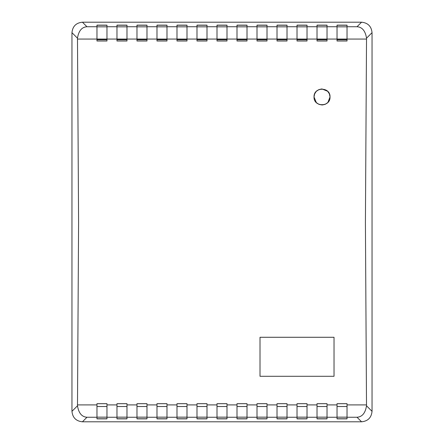 <?xml version="1.0" encoding="UTF-8"?>
<svg xmlns="http://www.w3.org/2000/svg" width="444" height="444" viewBox="0 0 444 444"><rect width="100%" height="100%" fill="white"/><g stroke="black" fill="none" stroke-linecap="round" stroke-linejoin="round"><path stroke-width="0.67" d="M361.566 421.8L357.015 417.249C362.182 416.916 365.345 413.098 366.511 405.799L365.412 222.644L366.528 38.19C365.362 30.886 362.199 27.067 357.026 26.734L347.03 26.734L347.03 41.003L337.029 41.003L337.029 39.061L327.028 39.061L327.028 41.003L317.022 41.003L317.022 39.061L307.02 39.061L307.02 41.003L297.019 41.003L297.019 39.061L287.018 39.061L287.018 41.003L277.012 41.003L277.012 39.061L267.011 39.061L267.011 41.003L257.009 41.003L257.009 39.061L247.008 39.061L247.008 41.003L237.002 41.003L237.002 39.061L227.001 39.061L227.001 41.003L216.999 41.003L216.999 39.061L206.998 39.061L206.998 41.003L196.992 41.003L196.992 39.061L186.991 39.061L186.991 41.003L176.989 41.003L176.989 39.061L166.988 39.061L166.988 41.003L156.982 41.003L156.982 39.061L146.981 39.061L146.981 41.003L136.98 41.003L136.98 39.061L126.978 39.061L126.978 41.003L116.972 41.003L116.972 39.061L106.971 39.061L106.971 41.003L96.97 41.003L96.97 39.061L77.489 39.061L78.588 222.644L77.489 405.799C78.655 413.098 81.818 416.916 86.985 417.249L82.434 421.8L361.566 421.8C367.91 421.173 371.4 417.682 372.039 411.327L372.039 32.673C371.412 26.329 367.921 22.838 361.566 22.2L82.434 22.2C76.091 22.827 72.6 26.318 71.961 32.673L71.961 36.952M357.015 417.249L347.03 417.249L347.03 403.69L337.029 403.69L337.029 417.249L327.028 417.249L327.028 403.69L317.022 403.69L317.022 417.249L307.02 417.249L307.02 403.69L297.019 403.69L297.019 417.249L287.018 417.249L287.018 403.69L277.012 403.69L277.012 417.249L267.011 417.249L267.011 403.69L257.009 403.69L257.009 417.249L247.008 417.249L247.008 403.69L237.002 403.69L237.002 417.249L227.001 417.249L227.001 403.69L216.999 403.69L216.999 417.249L206.998 417.249L206.998 403.69L196.992 403.69L196.992 417.249L186.991 417.249L186.991 403.69L176.989 403.69L176.989 417.249L166.988 417.249L166.988 403.69L156.982 403.69L156.982 417.249L146.981 417.249L146.981 403.69L136.98 403.69L136.98 417.249L126.978 417.249L126.978 403.69L116.972 403.69L116.972 417.249L106.971 417.249L106.971 403.69L96.97 403.69L96.97 417.249L86.985 417.249M327.933 102.364L330.025 96.959C330.497 86.663 313.547 86.663 314.025 96.97C313.542 107.276 330.514 107.282 330.025 96.959L329.404 93.956M347.03 417.249L347.03 418.859L337.029 418.859L337.029 417.249M347.03 403.713L337.029 403.713M327.028 417.249L327.028 418.859L317.022 418.859L317.022 417.249M327.028 403.713L317.022 403.713M307.02 417.249L307.02 418.859L297.019 418.859L297.019 417.249M307.02 403.713L297.019 403.713M287.018 417.249L287.018 418.859L277.012 418.859L277.012 417.249M287.018 403.713L277.012 403.713M267.011 417.249L267.011 418.859L257.009 418.859L257.009 417.249M267.011 403.713L257.009 403.713M247.008 417.249L247.008 418.859L237.002 418.859L237.002 417.249M247.008 403.713L237.002 403.713M227.001 417.249L227.001 418.859L216.999 418.859L216.999 417.249M216.999 403.713L227.001 403.713M206.998 417.249L206.998 418.859L196.992 418.859L196.992 417.249M206.998 403.713L196.992 403.713M186.991 417.249L186.991 418.859L176.989 418.859L176.989 417.249M186.991 403.713L176.989 403.713M166.988 417.249L166.988 418.859L156.982 418.859L156.982 417.249M166.988 403.713L156.982 403.713M146.981 417.249L146.981 418.859L136.98 418.859L136.98 417.249M146.981 403.713L136.98 403.713M126.978 417.249L126.978 418.859L116.972 418.859L116.972 417.249M126.978 403.713L116.972 403.713M106.971 417.249L106.971 418.859L96.97 418.859L96.97 417.249M106.971 403.713L96.97 403.713M347.03 40.987L337.029 40.987M327.028 40.987L317.022 40.987M307.02 40.987L297.019 40.987M287.018 40.987L277.012 40.987M267.011 40.987L257.009 40.987M247.008 40.987L237.002 40.987M227.001 40.987L216.999 40.987M206.998 40.987L196.992 40.987M186.991 40.987L176.989 40.987M166.988 40.987L156.982 40.987M146.981 40.987L136.98 40.987M126.978 40.987L116.972 40.987M106.971 40.987L96.97 40.987M136.98 417.166L146.981 417.166L136.98 417.16M116.972 417.166L126.978 417.166L116.972 417.16M347.03 26.734L347.03 25.142L337.029 25.142L337.029 39.061L366.511 39.061M327.028 39.061L327.028 25.142L317.022 25.142L317.022 39.061L327.028 39.078M307.02 39.061L307.02 25.142L297.019 25.142L297.019 39.061L307.02 39.078M287.018 39.061L287.018 25.142L277.012 25.142L277.012 39.061L287.018 39.078M267.011 39.061L267.011 25.142L257.009 25.142L257.009 39.061L267.011 39.078M247.008 39.061L247.008 25.142L237.002 25.142L237.002 39.061L247.008 39.078M227.001 39.061L227.001 25.142L216.999 25.142L216.999 39.061L227.001 39.078M206.998 39.061L206.998 25.142L196.992 25.142L196.992 39.061L206.998 39.078M186.991 39.061L186.991 25.142L176.989 25.142L176.989 39.061L186.991 39.078M166.988 39.061L166.988 25.142L156.982 25.142L156.982 39.061L166.988 39.078M146.981 39.061L146.981 25.142L136.98 25.142L136.98 39.061L146.981 39.078M126.978 39.061L126.978 25.142L116.972 25.142L116.972 39.061L126.978 39.078M106.971 39.061L106.971 25.142L96.97 25.142L96.97 39.061L106.971 39.078M96.97 26.834L106.971 26.834L96.97 26.84M96.97 25.241L106.971 25.241M116.972 26.834L126.978 26.834L116.972 26.84M116.972 25.241L126.978 25.241M136.98 26.834L146.981 26.834L136.98 26.84M136.98 25.241L146.981 25.241M156.982 26.834L166.988 26.834L156.982 26.84M156.982 25.241L166.988 25.241M176.989 26.834L186.991 26.834L176.989 26.84M176.989 25.241L186.991 25.241M196.992 26.834L206.998 26.834L196.992 26.84M196.992 25.241L206.998 25.241M216.999 26.834L227.001 26.834L216.999 26.84M216.999 25.241L227.001 25.241M237.002 26.834L247.008 26.834L237.002 26.84M237.002 25.241L247.008 25.241M257.009 26.834L267.011 26.834L257.009 26.84M257.009 25.241L267.011 25.241M277.012 26.834L287.018 26.834L277.012 26.84M277.012 25.241L287.018 25.241M297.019 26.834L307.02 26.834L297.019 26.84M297.019 25.241L307.02 25.241M317.022 26.834L327.028 26.834L317.022 26.84M317.022 25.241L327.028 25.241M337.029 26.834L347.03 26.834L337.029 26.84M337.029 25.241L347.03 25.241M82.434 22.2L86.974 26.734C81.801 27.067 78.638 30.886 77.472 38.19L77.489 39.061M82.434 421.8C76.079 421.162 72.588 417.671 71.961 411.327L71.961 36.913M337.029 417.166L347.03 417.166L337.029 417.16M317.022 417.166L327.028 417.166L317.022 417.16M297.019 417.166L307.02 417.166L297.019 417.16M277.012 417.166L287.018 417.166L277.012 417.16M257.009 417.166L267.011 417.166L257.009 417.16M237.002 417.166L247.008 417.166L237.002 417.16M216.999 417.166L227.001 417.166L216.999 417.16M196.992 417.166L206.998 417.166L196.992 417.16M176.989 417.166L186.991 417.166L176.989 417.16M156.982 417.166L166.988 417.166L156.982 417.16M96.97 417.166L106.971 417.166L96.97 417.16M96.97 418.759L106.971 418.759M116.972 418.759L126.978 418.759M136.98 418.759L146.981 418.759M156.982 418.759L166.988 418.759M176.989 418.759L186.991 418.759M196.992 418.759L206.998 418.759M216.999 418.759L227.001 418.759M237.002 418.759L247.008 418.759M257.009 418.759L267.011 418.759M277.012 418.759L287.018 418.759M297.019 418.759L307.02 418.759M317.022 418.759L327.028 418.759M337.029 418.759L347.03 418.759M334.027 376.29L260.012 376.29L260.012 337.279L334.027 337.279L334.027 376.29M314.618 93.989L314.025 96.97L316.35 102.614M316.4 102.658L318.897 104.323M319.064 104.396L322.022 104.973M322.483 104.956L325.036 104.373M325.419 104.207L327.694 102.62M329.348 93.817L327.694 91.32M327.644 91.275L322.028 88.967M321.584 88.978L318.875 89.621M318.759 89.677L316.361 91.32M316.111 91.581L314.668 93.873M96.97 404.906L77.506 404.906M116.972 404.906L106.971 404.906M136.98 404.906L126.978 404.906M156.982 404.906L146.981 404.906M176.989 404.906L166.988 404.906M196.992 404.906L186.991 404.906M216.999 404.906L206.998 404.906M237.002 404.906L227.001 404.906M257.009 404.906L247.008 404.906M277.012 404.906L267.011 404.906M297.019 404.906L287.018 404.906M317.022 404.906L307.02 404.906M337.029 404.906L327.028 404.906M366.494 404.906L347.03 404.906M337.029 26.734L327.028 26.734M317.022 26.734L307.02 26.734M297.019 26.734L287.018 26.734M277.012 26.734L267.011 26.734M257.009 26.734L247.008 26.734M237.002 26.734L227.001 26.734M216.999 26.734L206.998 26.734M196.992 26.734L186.991 26.734M176.989 26.734L166.988 26.734M156.982 26.734L146.981 26.734M136.98 26.734L126.978 26.734M116.972 26.734L106.971 26.734M357.026 26.734L361.566 22.2M96.97 26.734L86.974 26.734M372.039 32.673L366.528 38.19M366.511 405.799L372.039 411.327M77.472 38.19L71.961 32.673M71.961 411.327L77.489 405.799M106.971 39.738L96.97 39.738M126.978 39.738L116.972 39.738M146.981 39.738L136.98 39.738M166.988 39.738L156.982 39.738M186.991 39.738L176.989 39.738M206.998 39.738L196.992 39.738M227.001 39.738L216.999 39.738M247.008 39.738L237.002 39.738M267.011 39.738L257.009 39.738M287.018 39.738L277.012 39.738M307.02 39.738L297.019 39.738M327.028 39.738L317.022 39.738M347.03 39.738L337.029 39.738M106.971 417.149L96.97 417.149M106.971 406.521L96.97 406.521M126.978 406.521L116.972 406.521M126.978 417.149L116.972 417.149M146.981 406.521L136.98 406.521M146.981 417.149L136.98 417.149M166.988 406.521L156.982 406.521M166.988 417.149L156.982 417.149M186.991 406.521L176.989 406.521M186.991 417.149L176.989 417.149M206.998 406.521L196.992 406.521M206.998 417.149L196.992 417.149M227.001 417.149L216.999 417.149M227.001 406.521L216.999 406.521M247.008 406.521L237.002 406.521M247.008 417.149L237.002 417.149M267.011 406.521L257.009 406.521M267.011 417.149L257.009 417.149M287.018 406.521L277.012 406.521M287.018 417.149L277.012 417.149M307.02 406.521L297.019 406.521M307.02 417.149L297.019 417.149M327.028 406.521L317.022 406.521M327.028 417.149L317.022 417.149M347.03 417.149L337.029 417.149M347.03 406.521L337.029 406.521"/></g></svg>
